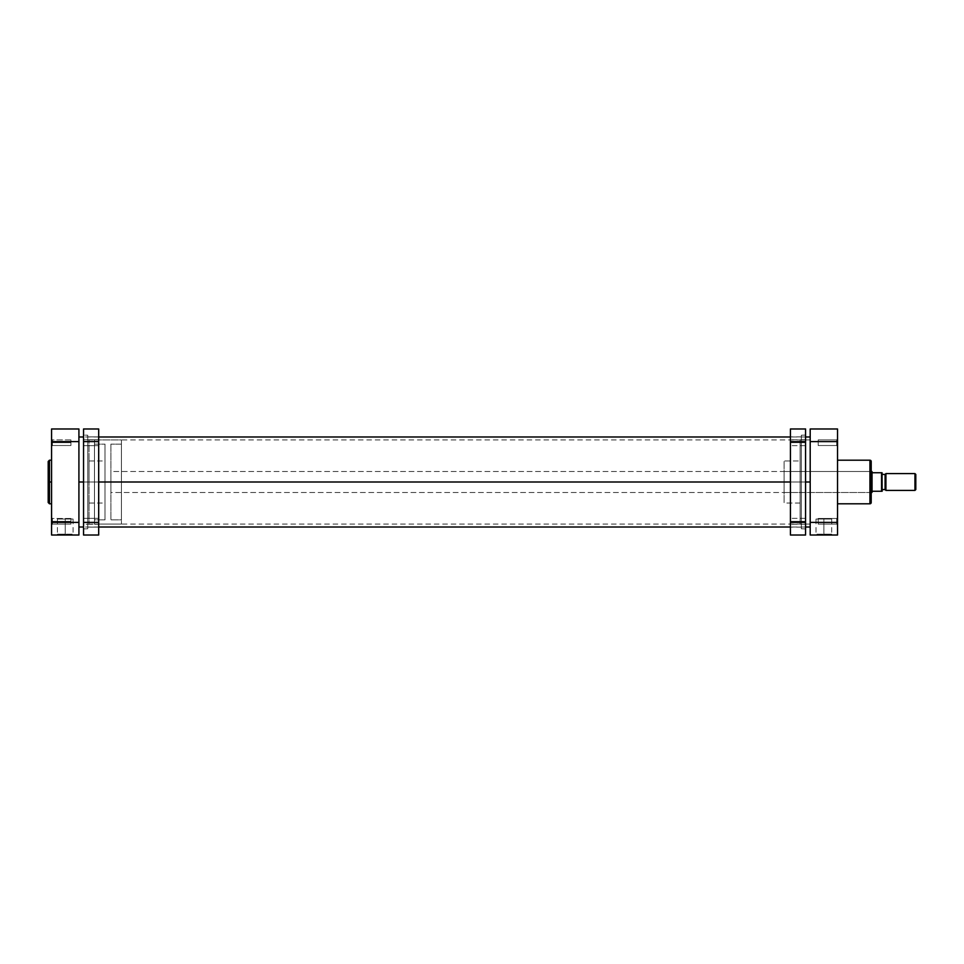 <?xml version="1.0" encoding="UTF-8"?>
<svg xmlns="http://www.w3.org/2000/svg" width="964" height="964" viewBox="0 0 964 964"><rect width="100%" height="100%" fill="white"/><g stroke="black" fill="none" stroke-linecap="round" stroke-linejoin="round"><path stroke-width="0.72" stroke-dasharray="4.82 3.62" d="M52.405 442.705L52.405 445.525L52.405 442.705L51.562 442.705L52.405 442.705L52.405 445.525L52.405 442.705L51.562 442.705L51.562 446.356L51.562 442.705L70.926 442.705L70.926 445.525L70.926 442.705L52.405 442.705L52.405 445.525L52.405 442.705L70.926 442.705L70.926 445.525L70.926 442.705L52.405 442.705L52.405 445.525L52.405 442.705L70.926 442.705L52.405 442.705L52.405 439.885L52.405 442.705L70.926 442.705L70.926 439.885L70.926 445.525L70.926 442.705L52.405 442.705L52.405 439.885L51.562 446.356L51.562 439.042L51.562 446.356L51.562 439.042L51.562 446.356L51.562 442.705L52.405 442.705L52.405 439.885L52.405 442.705L51.562 442.705L51.562 439.042L51.562 442.705L52.405 442.705L52.405 439.885L52.405 442.705M52.405 521.295L52.405 524.115L52.405 521.295L51.562 521.295L52.405 521.295L52.405 524.115L52.405 521.295L51.562 521.295L51.562 524.958L51.562 521.295L70.926 521.295L70.926 524.115L70.926 521.295L52.405 521.295L52.405 524.115L52.405 521.295L70.926 521.295L70.926 524.115L70.926 521.295L52.405 521.295L52.405 524.115L52.405 521.295L70.926 521.295L52.405 521.295L52.405 518.475L52.405 521.295L70.926 521.295L70.926 518.475L70.926 524.115L70.926 521.295L52.405 521.295L52.405 518.475L51.562 524.958L51.562 517.644L51.562 524.958L51.562 517.644L51.562 524.958L51.562 521.295L52.405 521.295L52.405 518.475L52.405 521.295L51.562 521.295L51.562 517.644L51.562 521.295L52.405 521.295L52.405 518.475L52.405 521.295M65.239 534.177L57.406 534.177L65.239 534.177L65.239 519.03L57.406 519.03L65.239 519.03L65.239 534.177L57.406 534.177L65.239 534.177L65.239 519.03L65.239 534.177L73.083 534.177L56.563 535.02L73.927 535.02L65.239 535.02L65.239 534.177L73.083 534.177L65.239 534.177M49.465 503.798L49.465 482L51.562 482L51.562 503.798L51.562 460.202L51.562 482L49.465 482L49.465 460.202L49.465 482L48.2 482L48.2 461.467M48.2 502.533L48.2 482L49.465 482L49.465 460.202M89.013 482L105.004 482L89.013 482L89.013 460.961L89.013 482L78.915 482L89.013 482L89.013 439.921L89.013 482L78.915 482L78.915 439.921L78.915 524.079L78.915 439.921L78.915 524.079L78.915 482L89.013 482L89.013 524.079L89.013 439.921L89.013 503.039L89.013 460.961L89.013 503.039L89.013 482L105.004 482L105.004 460.961L105.004 482L89.013 482M51.562 535.02L51.562 428.98L78.915 428.98L78.915 535.02L51.562 535.02L78.915 535.02L78.915 522.392L51.562 522.392L51.562 441.608L78.915 441.608L78.915 522.392L51.562 522.392L51.562 535.02M51.562 477.746L51.562 460.202L51.562 477.746M105.004 482L105.004 519.873L105.004 444.127L94.484 444.127L94.484 519.873L105.004 519.873L94.484 519.873L94.484 519.138L94.484 524.079L94.484 439.921L121.416 439.921L121.416 524.079L94.484 524.079L121.416 524.079L121.416 439.921L121.416 524.079L121.416 439.921L94.484 439.921L94.484 524.079L94.484 443.127L94.484 519.873L94.484 444.127L105.004 444.127L105.004 482M78.915 428.98L51.562 428.98L51.562 441.608L78.915 441.608L78.915 428.98M70.926 442.705L70.926 445.525L70.926 442.705M70.926 521.295L70.926 518.475L70.926 521.295M48.2 482L48.2 502.533L48.2 482M49.465 482L49.465 503.798L49.465 482M65.239 519.03L73.083 519.03L65.239 519.03M65.239 535.02L73.927 535.02L65.239 535.02M51.562 521.295L51.562 517.644L51.562 521.295M51.562 442.705L51.562 439.042L51.562 442.705M78.915 482L78.915 524.079L78.915 482L810.194 482L78.915 482L78.915 436.981L78.915 527.019L78.915 436.981L78.915 524.079L78.915 439.921L78.915 482L810.194 482L810.194 524.079L810.194 482L78.915 482L78.915 527.019L78.915 482L810.194 482L810.194 436.981L810.194 527.019L810.194 439.921L810.194 527.019L810.194 482L78.915 482L78.915 439.921L78.915 482M83.543 482L98.69 482L83.543 482L83.543 439.753L83.543 445.645L98.69 445.645L98.69 439.753L83.543 439.753L83.543 445.645L98.69 445.645L98.69 439.753L83.543 439.753L83.543 441.572L83.543 435.089L83.543 528.911L87.748 528.778L87.748 435.222L83.543 435.089L83.543 482M790.42 482L805.567 482L790.42 482L801.349 482L801.349 528.778L801.349 482L805.567 482L801.349 482L801.349 527.103L801.349 482L790.42 482L790.42 527.103L790.42 482L801.349 482L790.42 482L790.42 436.897L790.42 482M810.194 482L810.194 439.921L810.194 524.079L800.096 524.079L800.096 439.921L810.194 439.921L800.096 439.921L800.096 524.079L800.096 439.921L800.096 524.079L810.194 524.079L810.194 482M836.692 518.475L836.692 524.115L837.535 524.958L837.535 517.644L836.692 518.475L836.692 524.115L837.535 524.958L837.535 517.644L836.692 518.475L818.183 518.475L818.183 524.115L836.692 524.115L836.692 518.475L818.183 518.475L818.183 524.115L836.692 524.115L836.692 518.475L836.692 524.115L818.183 524.115L818.183 518.475L836.692 518.475L836.692 524.115L818.183 524.115L818.183 518.475L818.183 524.067L818.183 518.475L836.692 518.475L837.535 517.644L837.535 524.958L837.535 517.704L837.535 524.958L836.692 524.115L836.692 518.475L837.535 517.644L837.535 524.958L836.692 524.115L836.692 518.475M836.692 439.885L836.692 445.525L837.535 446.356L837.535 439.042L836.692 439.885L836.692 445.525L837.535 446.356L837.535 439.042L836.692 439.885L818.183 439.885L818.183 445.525L836.692 445.525L836.692 439.885L818.183 439.885L818.183 445.525L836.692 445.525L836.692 439.885L836.692 445.525L818.183 445.525L818.183 439.885L836.692 439.885L836.692 445.525L818.183 445.525L818.183 439.885L818.183 445.464L818.183 439.885L836.692 439.885L837.535 439.042L837.535 446.356L837.535 439.114L837.535 446.356L836.692 445.525L836.692 439.885L837.535 439.042L837.535 446.356L836.692 445.525L836.692 439.885M823.871 534.177L831.703 534.177L823.871 534.177L823.871 519.03L831.703 519.03L823.871 519.03L823.871 534.177L831.703 534.177L823.871 534.177L823.871 519.03L823.871 534.177L816.026 534.177L832.547 535.02L815.183 535.02L823.871 535.02L823.871 534.177L816.026 534.177L823.871 534.177M870.359 471.48L870.359 492.52L871.203 493.363L871.203 470.637L870.359 471.48L784.106 471.48L784.106 492.52L870.359 492.52L870.359 471.48L870.359 492.52L784.106 492.52L784.106 471.48L870.359 471.48L871.203 470.637L871.203 502.533L871.203 461.467L871.203 493.363L871.203 470.854L871.203 493.363L870.359 492.52L870.359 471.48M869.938 503.798L869.938 460.202L869.938 503.798M800.096 503.039L784.106 503.039L784.106 460.961L800.096 460.961L800.096 503.039L800.096 460.961L784.106 460.961L784.106 503.039L784.106 460.961L784.106 503.039L800.096 503.039L800.096 460.961L800.096 503.039M837.535 503.798L837.535 460.202L837.535 503.798M837.535 428.98L837.535 535.02L810.194 535.02L810.194 428.98L837.535 428.98L837.535 522.392L810.194 522.392L810.194 441.608L837.535 441.608L810.194 441.608L810.194 428.98L837.535 428.98M784.106 492.52L784.106 471.48L784.106 492.52M810.194 524.079L810.194 486.121L810.194 524.079L89.013 524.079M810.194 535.02L837.535 535.02L837.535 522.392L810.194 522.392L810.194 535.02M818.183 439.885L818.183 445.525L818.183 439.885M818.183 518.475L818.183 524.115L818.183 518.475M823.871 519.03L816.026 519.03L823.871 519.03M823.871 535.02L815.183 535.02L823.871 535.02M885.928 473.589L885.928 490.411L885.928 473.589M885.085 489.579L885.085 474.421L885.085 489.579M914.957 490.411L914.957 473.589L914.957 490.411M915.8 474.421L915.8 489.579L915.8 474.421M882.144 489.579L882.144 474.421L882.144 489.579M881.554 472.746L872.046 472.746L872.046 492.303L872.046 472.746L881.554 472.746L881.554 491.254L872.046 491.254L881.554 491.254L882.144 472.746L881.554 491.254M871.83 492.52L871.83 471.48L871.83 492.52M110.896 444.127L110.896 519.873L121.416 519.873L121.416 444.127L110.896 444.127L121.416 444.127L121.416 519.873L110.896 519.873L110.896 444.127M871.203 492.52L110.896 492.52L110.896 471.48L871.203 471.48L110.896 471.48L110.896 492.52L871.203 492.52M110.896 471.48L110.896 492.52L110.896 471.48M121.416 444.127L121.416 519.873L121.416 444.127M94.484 439.921L94.484 443.127L94.484 439.921M105.004 444.127L105.004 478.289L105.004 444.127M881.662 472.746L882.048 491.254M882.144 474.421L882.144 489.423L882.144 474.421M805.567 521.295L805.567 524.247L805.567 521.295L790.42 521.295L805.567 521.295L805.567 524.247L805.567 521.295L790.42 521.295L790.42 524.247L790.42 521.295L805.567 521.295L805.567 524.247L805.567 518.355L805.567 524.247L805.567 518.355L805.567 521.295L790.42 521.295L790.42 524.247L790.42 518.355L790.42 524.247L790.42 518.355L790.42 524.247L790.42 521.295L805.567 521.295L805.567 518.355L805.567 521.295L790.42 521.295L790.42 518.355L790.42 521.295L805.567 521.295L805.567 518.355L805.567 521.295M805.567 442.705L805.567 445.645L805.567 442.705L790.42 442.705L805.567 442.705L805.567 445.645L805.567 442.705L790.42 442.705L790.42 445.645L790.42 442.705L805.567 442.705L805.567 439.753L805.567 445.645L805.567 439.753L805.567 442.705L790.42 442.705L790.42 445.645L790.42 439.753L790.42 445.645L790.42 439.753L790.42 445.645L790.42 442.705L805.567 442.705L805.567 439.753L805.567 442.705L790.42 442.705L790.42 439.753L790.42 442.705L805.567 442.705L805.567 439.753L805.567 442.705M805.567 482L805.567 528.911L805.567 435.089L805.567 482L801.349 482L801.349 436.897L801.349 482L805.567 482L805.567 435.089L805.567 482M805.567 428.98L805.567 535.02L790.42 535.02L790.42 522.392L790.42 535.02L805.567 535.02L805.567 441.608L790.42 441.608L790.42 522.392L805.567 522.392L790.42 522.392L790.42 428.98L790.42 441.608L805.567 441.608L805.567 428.98L790.42 428.98L805.567 428.98M801.349 482L801.349 435.222L801.349 482M790.42 442.705L790.42 439.753L790.42 442.705M790.42 521.295L790.42 518.355L790.42 521.295M83.543 518.355L83.543 524.247L98.69 524.247L98.69 518.355L83.543 518.355L83.543 524.247L98.69 524.247L98.69 518.355L83.543 518.355L98.69 518.355L98.69 524.247L98.69 518.355L98.69 524.247L98.69 518.355L98.69 524.247L83.543 524.247L83.543 518.355L98.69 518.355L98.69 524.247L83.543 524.247L83.543 518.355M87.748 436.897L87.748 527.103L98.69 527.103L98.69 436.897L87.748 436.897L98.69 436.897L98.69 527.103L87.748 527.103L87.748 436.897L87.748 528.778L83.543 528.911L83.543 435.089L87.748 435.222L87.748 528.778L87.748 436.897M83.543 535.02L83.543 428.98L98.69 428.98L98.69 441.608L98.69 428.98L83.543 428.98L83.543 522.392L98.69 522.392L98.69 441.608L83.543 441.608L98.69 441.608L98.69 535.02L98.69 522.392L83.543 522.392L83.543 535.02L98.69 535.02L83.543 535.02M83.543 445.645L83.543 439.753L98.69 439.753L98.69 445.645L98.69 439.753L98.69 445.645L98.69 439.753L98.69 445.645L83.543 445.645L83.543 439.753L98.69 439.753L98.69 445.645L83.543 445.645M98.69 527.103L98.69 436.897L98.69 527.103M87.748 435.222L87.748 477.421L87.748 435.222M52.405 445.525L51.562 446.356L52.405 445.525L70.926 445.525L52.405 445.525M52.405 524.115L51.562 524.958L52.405 524.115L70.926 524.115L52.405 524.115M57.406 519.03L57.406 534.177L56.563 535.02M89.013 460.961L105.004 460.961M810.194 439.921L89.013 439.921M89.013 503.039L105.004 503.039M70.926 518.475L52.405 518.475L51.562 517.644L52.405 518.475L70.926 518.475M70.926 439.885L52.405 439.885L51.562 439.042L52.405 439.885L70.926 439.885M73.083 519.03L73.083 534.177L73.927 535.02M805.567 436.981L790.42 436.981M98.69 436.981L83.543 436.981M805.567 527.019L790.42 527.019M98.69 527.019L83.543 527.019M831.703 519.03L831.703 534.177L832.547 535.02M816.026 519.03L816.026 534.177L815.183 535.02M805.567 524.247L790.42 524.247L805.567 524.247M805.567 445.645L790.42 445.645L805.567 445.645M801.349 528.778L805.567 528.911M801.349 527.103L790.42 527.103M801.349 436.897L790.42 436.897M801.349 435.222L805.567 435.089M805.567 439.753L790.42 439.753L805.567 439.753M805.567 518.355L790.42 518.355L805.567 518.355"/><path stroke-width="1.45" d="M49.465 503.798L48.2 502.533L48.2 482L48.2 502.533L48.2 482L49.465 482L49.465 503.798L49.465 460.202L48.2 461.467L48.2 482L48.2 461.467L48.2 482L49.465 482L49.465 460.202L49.465 482L51.562 482L49.465 482L49.465 503.798L51.562 503.798M51.562 428.98L51.562 535.02L78.915 535.02L78.915 428.98L51.562 428.98L78.915 428.98L78.915 441.608L51.562 441.608L51.562 522.392L78.915 522.392L78.915 441.608L51.562 441.608L51.562 428.98M78.915 535.02L51.562 535.02L51.562 522.392L78.915 522.392L78.915 535.02M78.915 482L83.543 482L78.915 482M98.69 482L790.42 482L98.69 482M805.567 482L810.194 482L805.567 482M871.203 502.533A1.265 1.265 0 0 1 869.938 503.798L837.535 503.798L869.938 503.798L869.938 460.202A1.265 1.265 0 0 1 871.203 461.467A1.265 1.265 0 0 0 869.938 460.202L837.535 460.202L869.938 460.202L869.938 503.798A1.265 1.265 0 0 0 871.203 502.533L871.203 461.467L871.203 502.533M837.535 535.02L837.535 428.98L810.194 428.98L810.194 535.02L837.535 535.02L810.194 535.02L810.194 441.608L837.535 441.608L837.535 522.392L810.194 522.392L837.535 522.392L837.535 535.02M810.194 441.608L837.535 441.608L837.535 428.98L810.194 428.98L810.194 441.608M885.928 490.411L885.085 489.579L882.144 489.579L885.085 489.579L885.085 474.421L885.928 473.589L914.957 473.589L915.8 474.421L914.957 473.589L885.928 473.589L885.928 490.411L914.957 490.411L885.928 490.411L885.928 473.589L885.085 474.421L882.144 474.421L885.085 474.421L885.085 489.579L885.928 490.411M915.8 489.579L914.957 490.411L914.957 473.589L914.957 490.411L915.8 489.579L915.8 474.421L915.8 489.579M871.83 471.48L871.203 471.48L871.83 471.48L871.83 492.52L871.203 492.52L871.83 492.52L871.83 471.48M872.046 492.303L872.046 471.697L872.046 491.254L881.554 491.254L881.554 472.746L872.046 472.746L881.554 472.746L882.144 491.254L872.046 491.254L872.046 492.303M882.06 472.746L882.144 491.254L881.891 472.746M805.567 441.608L805.567 428.98L790.42 428.98L790.42 441.608L790.42 428.98L805.567 428.98L805.567 522.392L805.567 441.608L790.42 441.608L805.567 441.608M805.567 535.02L805.567 522.392L790.42 522.392L790.42 441.608L790.42 535.02L790.42 522.392L805.567 522.392L805.567 535.02L790.42 535.02L805.567 535.02M83.543 428.98L83.543 535.02L98.69 535.02L98.69 522.392L98.69 535.02L83.543 535.02L83.543 441.608L98.69 441.608L98.69 522.392L83.543 522.392L98.69 522.392L98.69 428.98L98.69 441.608L83.543 441.608L83.543 428.98L98.69 428.98L83.543 428.98M49.465 460.202L51.562 460.202M810.194 436.981L805.567 436.981M790.42 436.981L98.69 436.981M83.543 436.981L78.915 436.981M810.194 527.019L805.567 527.019M790.42 527.019L98.69 527.019M83.543 527.019L78.915 527.019"/></g></svg>
